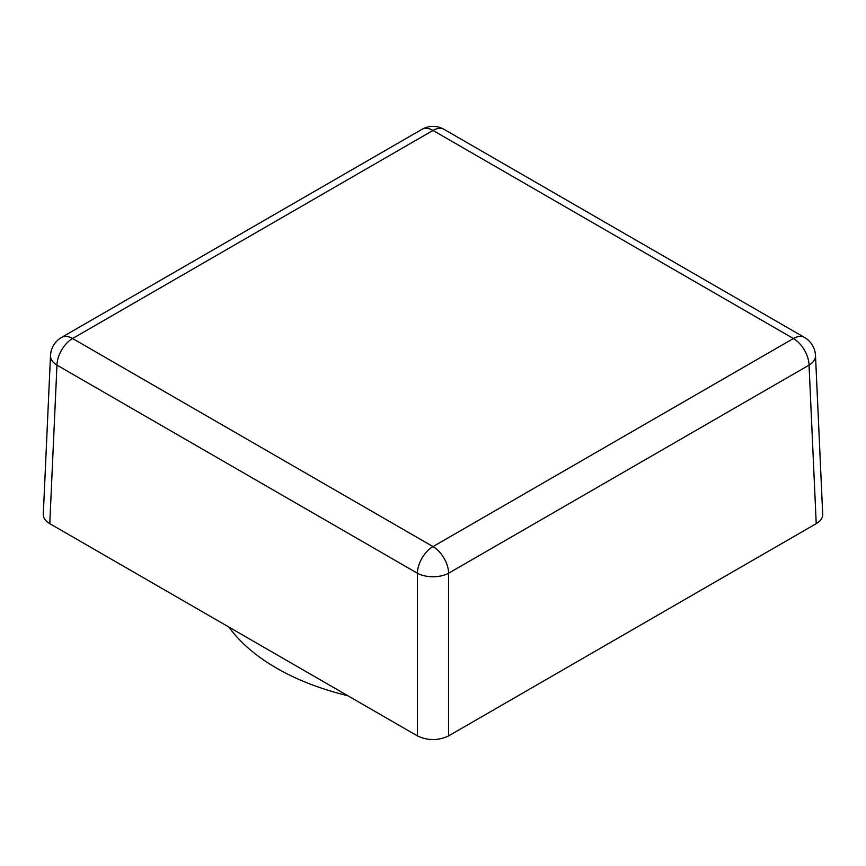 <?xml version="1.0" encoding="UTF-8"?>
<svg xmlns="http://www.w3.org/2000/svg" width="866" height="866" viewBox="0 0 866 866"><rect width="100%" height="100%" fill="white"/><g stroke="black" fill="none" stroke-linecap="round" stroke-linejoin="round"><path stroke-width="1.3" d="M50.499 355.677A22.115 12.763 2.6 0 0 56.961 365.138A22.115 12.774 -60 0 1 72.592 338.519A22.115 12.774 -120 0 0 61.54 337.426A22.115 22.115 0 0 0 50.488 355.872M43.3 514.285C43.246 517.911 45.4 521.04 49.773 523.649L56.961 365.138L417.369 573.216A22.115 12.092 0 0 0 448.631 573.216A22.115 12.774 -120 0 0 433 546.598A22.115 12.774 120 0 0 417.369 573.216L417.369 735.873C427.793 740.809 438.207 740.809 448.631 735.873L448.631 573.216L809.039 365.138A22.115 12.763 -2.6 0 0 815.501 355.58A22.115 22.115 0 0 0 804.46 337.426A22.115 12.774 120 0 0 793.408 338.519A22.115 12.774 60 0 1 809.039 365.138L816.227 523.649C820.6 521.04 822.754 517.911 822.7 514.285M816.227 523.649L448.631 735.873M417.369 735.873L49.773 523.649M228.884 627.06A221.209 127.713 0 0 0 347.753 695.69M421.937 129.348A22.115 12.774 60 0 1 433 130.441A22.115 12.774 -60 0 1 444.063 129.348A22.115 22.115 0 0 0 421.937 129.348L61.54 337.426M433 130.441L793.408 338.519L433 546.598L72.592 338.519L433 130.441M822.689 514.09L815.501 355.58M444.063 129.348L804.46 337.426M43.311 514.09L50.499 355.58"/></g></svg>
